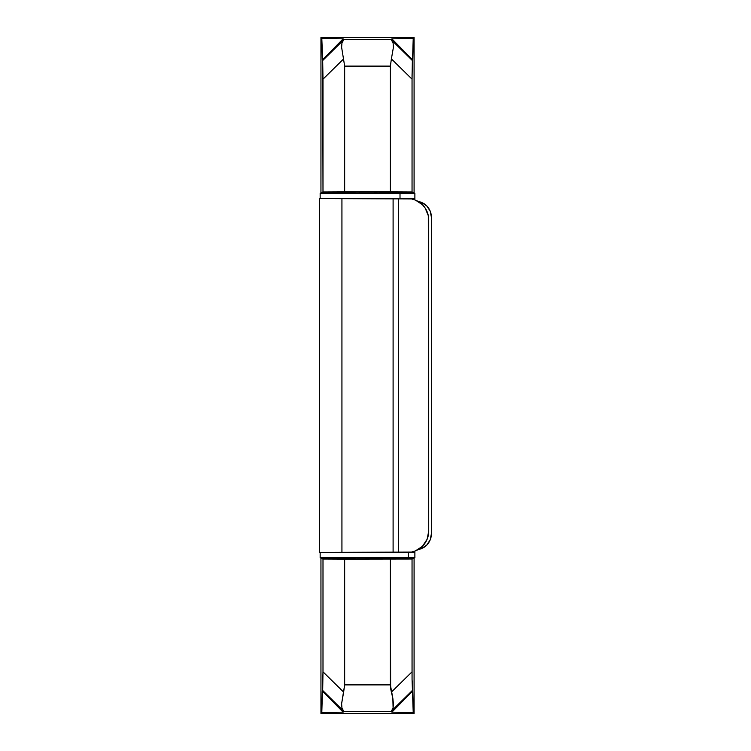 <?xml version="1.0" encoding="UTF-8"?>
<svg xmlns="http://www.w3.org/2000/svg" width="751" height="751" viewBox="0 0 751 751"><rect width="100%" height="100%" fill="white"/><g stroke="black" fill="none" stroke-linecap="round" stroke-linejoin="round"><path stroke-width="1.13" d="M355.289 192.172L350.548 192.106M384.484 192.106L379.743 192.172M350.548 558.894L355.289 558.828M339.339 192.688L342.062 193.223L332.317 192.688L339.339 192.688M320.226 557.777L321.681 557.777L321.597 558.631L350.219 558.631L321.597 558.631L322.996 559.007L322.996 671.816L322.996 559.007L344.653 559.11L344.653 684.884L341.611 703.715L341.93 707.902L343.808 711.488L343.141 712.155L322.245 690.892L322.677 690.46L343.808 711.488L391.224 711.488L393.092 707.921L392.848 698.317L393.421 703.743L393.092 707.921L391.928 710.54L412.365 690.46L391.224 711.488L391.891 712.155L413.228 712.596L414.083 713.45L320.949 713.45L321.803 712.596L343.141 712.155L343.808 711.488L391.224 711.488L391.891 712.155L412.787 690.892L412.064 679.448L413.228 712.596L414.083 713.45L320.949 713.45L320.949 557.777L320.949 713.45L321.803 712.596L322.996 671.816L343.639 692.103L344.653 684.884L390.379 684.884L392.848 698.317L391.393 692.103L412.046 671.816L412.064 679.448L412.046 559.007L412.046 671.816L391.393 692.103L390.633 688.526L390.379 559.11L390.379 684.884L344.653 684.884L344.653 559.11L412.046 559.007L413.435 558.631L413.51 557.805L413.435 558.631L384.812 558.631L412.046 559.007L344.653 559.11L322.996 559.007L321.55 558.312L332.317 558.312L332.317 557.777L332.317 558.312L339.339 558.312L321.644 558.312L321.644 557.777L414.881 557.777L414.881 552.454L408.366 552.454L408.366 557.777L414.805 557.777M332.317 193.223L332.317 192.688L332.317 193.223M342.062 557.777L339.339 558.312L342.071 557.777M384.812 557.777L384.812 558.885L355.289 558.941L384.484 558.866M343.141 38.845L321.803 38.404L320.949 37.55L414.083 37.55L413.228 38.404L391.891 38.845L391.224 39.512L343.808 39.512L343.141 38.845L322.245 60.108L321.803 38.404L320.949 37.55L320.949 193.223L320.949 37.55L414.083 37.55L413.228 38.404L412.046 75.184L412.046 191.993L413.435 192.369L384.812 192.369L413.435 192.369L413.51 193.223L413.435 192.369L412.046 191.993L412.046 79.184L391.393 58.897L390.379 66.116L390.379 191.89L344.653 191.89L344.653 66.116L390.379 66.116L390.379 191.89L412.046 191.993L322.996 191.993L344.653 191.89L344.653 66.116L390.379 66.116L391.393 58.897L412.046 79.184L412.365 60.54L391.928 40.46L391.224 39.512L391.891 38.845L412.787 60.108L412.365 60.54L391.928 40.46L393.102 43.098L393.421 47.285L391.393 58.897L393.421 47.285L393.102 43.098L391.224 39.512L343.808 39.512L343.141 38.845L322.245 60.108L322.677 60.54L321.803 38.404L343.141 38.845M350.219 192.369L321.597 192.369L322.996 191.993L322.677 60.54L343.808 39.512L341.94 43.079L341.611 47.257L344.653 66.116L341.611 47.257L341.94 43.079L343.104 40.46L322.677 60.54L322.996 79.184L343.639 58.897L322.996 79.184L322.996 191.993L321.597 192.369L350.219 192.369M374.139 192.19L377.124 192.19M379.743 192.059L355.289 192.059L379.743 192.059M413.604 198.546L413.613 199.456L413.604 198.546M413.613 551.544L413.604 552.454L413.613 551.544M414.083 713.45L414.083 557.777L414.083 713.45M414.083 552.454L414.083 551.394L414.083 552.454M414.083 199.606L414.083 198.546L414.083 199.606M414.083 193.223L414.083 37.55L414.083 193.223M321.644 193.223L321.597 192.369L332.317 192.688L321.644 192.688L321.644 193.223M413.228 38.404L391.891 38.845L412.787 60.108L413.228 38.404M321.803 712.596L343.141 712.155L322.245 690.892L321.803 712.596M391.891 712.155L412.787 690.892L413.228 712.596L391.891 712.155M343.639 692.103L322.996 671.816L322.677 690.46L343.104 710.54L341.93 707.902L341.611 703.715L343.639 692.103M431.384 533.83L431.384 217.17L431.384 533.83L430.163 539.941L426.709 545.123L421.527 548.577L418.157 549.563A15.968 15.968 0 0 0 431.384 533.83M418.157 201.437L421.527 202.423L426.709 205.877L430.163 211.059L431.384 217.17A15.968 15.968 0 0 0 418.157 201.437M398.424 198.546L319.616 198.546L411.586 198.949L415.575 200.16L422.484 204.779L425.132 207.999L428.314 215.678L428.718 531.173L428.718 219.827L428.718 531.173L427.103 539.312L422.484 546.221L415.575 550.84L411.586 552.051L319.616 552.454L319.616 198.546L319.616 552.454L341.93 552.454L341.93 198.546L341.93 552.454L393.102 552.454L393.102 198.546L393.102 552.454L398.424 552.454L398.424 198.546L398.424 552.454L407.436 552.454L398.424 552.454M428.718 531.173L428.718 531.173A21.291 21.291 0 0 1 407.436 552.454L414.805 552.454M419.255 548.868A21.291 21.291 0 0 0 422.484 546.221M428.718 219.827L428.718 219.827A21.291 21.291 0 0 0 407.436 198.546M422.484 204.779A21.291 21.291 0 0 0 419.255 202.132M320.151 552.454L320.151 557.777L408.366 557.777L408.366 552.454L407.436 552.454M383.113 558.922L383.113 557.777L383.113 558.922M400.011 198.546L414.881 198.546L414.881 193.223L400.011 193.223L400.011 198.546L400.011 193.223L414.862 193.223M320.17 193.223L400.011 193.223L320.151 193.223L320.151 198.546M406.103 198.546L414.862 198.546M359.635 193.223L359.635 192.04L359.635 193.223M350.219 557.777L350.219 558.885M350.219 193.223L350.219 192.115M384.812 193.223L384.812 192.115"/></g></svg>
